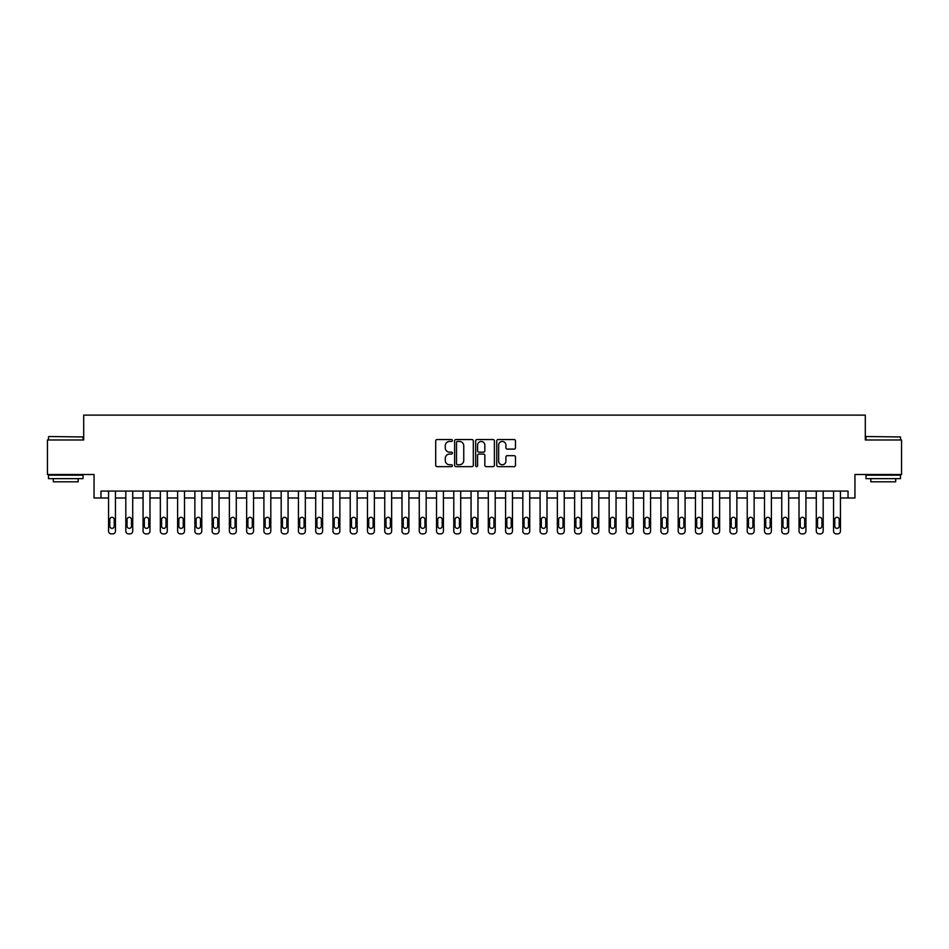 <?xml version="1.0" encoding="UTF-8"?>
<svg xmlns="http://www.w3.org/2000/svg" width="949" height="949" viewBox="0 0 949 949"><rect width="100%" height="100%" fill="white"/><g stroke="black" fill="none" stroke-linecap="round" stroke-linejoin="round"><path stroke-width="1.42" d="M452.4 440.49A0.949 0.949 0 0 0 451.451 439.541L437.05 439.541A1.352 1.352 0 0 0 435.698 440.894L435.698 465.295A1.352 1.352 0 0 0 437.05 466.647L451.451 466.647A0.949 0.949 0 0 0 452.4 465.698A0.949 0.949 0 0 0 451.451 464.749L449.589 464.749A4.342 4.342 0 0 1 445.259 460.419L445.259 458.379A4.342 4.342 0 0 1 449.589 454.049L451.451 454.049A0.949 0.949 0 0 0 452.4 453.1A0.949 0.949 0 0 0 451.451 452.151L449.589 452.151A4.342 4.342 0 0 1 445.259 447.809L445.259 445.781A4.342 4.342 0 0 1 449.589 441.439L451.451 441.439A0.949 0.949 0 0 0 452.4 440.49M514.109 449.102A1.352 1.352 0 0 0 515.473 447.738L515.473 440.894A1.352 1.352 0 0 0 514.109 439.541L498.118 439.541A1.352 1.352 0 0 0 496.766 440.894L496.766 465.295A1.352 1.352 0 0 0 498.118 466.647L514.109 466.647A1.352 1.352 0 0 0 515.473 465.295L515.473 457.027A1.352 1.352 0 0 0 514.109 455.674L507.264 455.674A1.352 1.352 0 0 0 505.912 457.027L505.912 461.131A3.63 3.63 0 0 1 502.282 464.749A3.63 3.63 0 0 1 498.664 461.131L498.664 445.069A3.63 3.63 0 0 1 502.282 441.439A3.63 3.63 0 0 1 505.912 445.069L505.912 447.738A1.352 1.352 0 0 0 507.264 449.102L514.109 449.102M848.038 497.976L854.942 497.976L854.942 474.5L901.55 474.5L901.55 439.98L865.298 439.98L865.298 415.116L83.702 415.116L83.702 439.98L47.45 439.98L47.45 474.5L94.058 474.5L94.058 497.976L108.554 497.976L108.554 531.12A2.764 2.764 0 0 0 111.318 533.884L112.694 533.884A2.764 2.764 0 0 0 115.458 531.12L115.458 497.976L125.814 497.976L125.814 531.12A2.764 2.764 0 0 0 128.578 533.884L129.966 533.884A2.764 2.764 0 0 0 132.718 531.12L132.718 497.976L143.074 497.976L143.074 531.12A2.764 2.764 0 0 0 145.838 533.884L147.225 533.884A2.764 2.764 0 0 0 149.978 531.12L149.978 497.976L160.345 497.976L160.345 531.12A2.764 2.764 0 0 0 163.098 533.884L164.485 533.884A2.764 2.764 0 0 0 167.249 531.12L167.249 497.976L177.605 497.976L177.605 531.12A2.764 2.764 0 0 0 180.369 533.884L181.745 533.884A2.764 2.764 0 0 0 184.509 531.12L184.509 497.976L194.865 497.976L194.865 531.12A2.764 2.764 0 0 0 197.629 533.884L199.005 533.884A2.764 2.764 0 0 0 201.769 531.12L201.769 497.976L212.125 497.976L212.125 531.12A2.764 2.764 0 0 0 214.889 533.884L216.265 533.884A2.764 2.764 0 0 0 219.029 531.12L219.029 497.976L229.385 497.976L229.385 531.12A2.764 2.764 0 0 0 232.149 533.884L233.525 533.884A2.764 2.764 0 0 0 236.289 531.12L236.289 497.976L246.645 497.976L246.645 531.12A2.764 2.764 0 0 0 249.409 533.884L250.785 533.884A2.764 2.764 0 0 0 253.549 531.12L253.549 497.976L263.905 497.976L263.905 531.12A2.764 2.764 0 0 0 266.669 533.884L268.057 533.884A2.764 2.764 0 0 0 270.809 531.12L270.809 497.976L281.177 497.976L281.177 531.12A2.764 2.764 0 0 0 283.929 533.884L285.317 533.884A2.764 2.764 0 0 0 288.081 531.12L288.081 497.976L298.437 497.976L298.437 531.12A2.764 2.764 0 0 0 301.189 533.884L302.577 533.884A2.764 2.764 0 0 0 305.341 531.12L305.341 497.976L315.697 497.976L315.697 531.12A2.764 2.764 0 0 0 318.461 533.884L319.837 533.884A2.764 2.764 0 0 0 322.601 531.12L322.601 497.976L332.957 497.976L332.957 531.12A2.764 2.764 0 0 0 335.721 533.884L337.097 533.884A2.764 2.764 0 0 0 339.861 531.12L339.861 497.976L350.217 497.976L350.217 531.12A2.764 2.764 0 0 0 352.981 533.884L354.357 533.884A2.764 2.764 0 0 0 357.121 531.12L357.121 497.976L367.477 497.976L367.477 531.12A2.764 2.764 0 0 0 370.24 533.884L371.617 533.884A2.764 2.764 0 0 0 374.381 531.12L374.381 497.976L384.736 497.976L384.736 531.12A2.764 2.764 0 0 0 387.5 533.884L388.888 533.884A2.764 2.764 0 0 0 391.64 531.12L391.64 497.976L401.996 497.976L401.996 531.12A2.764 2.764 0 0 0 404.76 533.884L406.148 533.884A2.764 2.764 0 0 0 408.9 531.12L408.9 497.976L419.268 497.976L419.268 531.12A2.764 2.764 0 0 0 422.02 533.884L423.408 533.884A2.764 2.764 0 0 0 426.172 531.12L426.172 497.976L436.528 497.976L436.528 531.12A2.764 2.764 0 0 0 439.292 533.884L440.668 533.884A2.764 2.764 0 0 0 443.432 531.12L443.432 497.976L453.788 497.976L453.788 531.12A2.764 2.764 0 0 0 456.552 533.884L457.928 533.884A2.764 2.764 0 0 0 460.692 531.12L460.692 497.976L471.048 497.976L471.048 531.12A2.764 2.764 0 0 0 473.812 533.884L475.188 533.884A2.764 2.764 0 0 0 477.952 531.12L477.952 497.976L488.308 497.976L488.308 531.12A2.764 2.764 0 0 0 491.072 533.884L492.448 533.884A2.764 2.764 0 0 0 495.212 531.12L495.212 497.976L505.568 497.976L505.568 531.12A2.764 2.764 0 0 0 508.332 533.884L509.708 533.884A2.764 2.764 0 0 0 512.472 531.12L512.472 497.976L522.828 497.976L522.828 531.12A2.764 2.764 0 0 0 525.592 533.884L526.98 533.884A2.764 2.764 0 0 0 529.732 531.12L529.732 497.976L540.1 497.976L540.1 531.12A2.764 2.764 0 0 0 542.852 533.884L544.24 533.884A2.764 2.764 0 0 0 547.004 531.12L547.004 497.976L557.36 497.976L557.36 531.12A2.764 2.764 0 0 0 560.112 533.884L561.5 533.884A2.764 2.764 0 0 0 564.264 531.12L564.264 497.976L574.62 497.976L574.62 531.12A2.764 2.764 0 0 0 577.383 533.884L578.76 533.884A2.764 2.764 0 0 0 581.523 531.12L581.523 497.976L591.879 497.976L591.879 531.12A2.764 2.764 0 0 0 594.643 533.884L596.019 533.884A2.764 2.764 0 0 0 598.783 531.12L598.783 497.976L609.139 497.976L609.139 531.12A2.764 2.764 0 0 0 611.903 533.884L613.279 533.884A2.764 2.764 0 0 0 616.043 531.12L616.043 497.976L626.399 497.976L626.399 531.12A2.764 2.764 0 0 0 629.163 533.884L630.539 533.884A2.764 2.764 0 0 0 633.303 531.12L633.303 497.976L643.659 497.976L643.659 531.12A2.764 2.764 0 0 0 646.423 533.884L647.811 533.884A2.764 2.764 0 0 0 650.563 531.12L650.563 497.976L660.919 497.976L660.919 531.12A2.764 2.764 0 0 0 663.683 533.884L665.071 533.884A2.764 2.764 0 0 0 667.823 531.12L667.823 497.976L678.191 497.976L678.191 531.12A2.764 2.764 0 0 0 680.943 533.884L682.331 533.884A2.764 2.764 0 0 0 685.095 531.12L685.095 497.976L695.451 497.976L695.451 531.12A2.764 2.764 0 0 0 698.215 533.884L699.591 533.884A2.764 2.764 0 0 0 702.355 531.12L702.355 497.976L712.711 497.976L712.711 531.12A2.764 2.764 0 0 0 715.475 533.884L716.851 533.884A2.764 2.764 0 0 0 719.615 531.12L719.615 497.976L729.971 497.976L729.971 531.12A2.764 2.764 0 0 0 732.735 533.884L734.111 533.884A2.764 2.764 0 0 0 736.875 531.12L736.875 497.976L747.231 497.976L747.231 531.12A2.764 2.764 0 0 0 749.995 533.884L751.371 533.884A2.764 2.764 0 0 0 754.135 531.12L754.135 497.976L764.491 497.976L764.491 531.12A2.764 2.764 0 0 0 767.255 533.884L768.631 533.884A2.764 2.764 0 0 0 771.395 531.12L771.395 497.976L781.751 497.976L781.751 531.12A2.764 2.764 0 0 0 784.515 533.884L785.902 533.884A2.764 2.764 0 0 0 788.655 531.12L788.655 497.976L799.022 497.976L799.022 531.12A2.764 2.764 0 0 0 801.775 533.884L803.162 533.884A2.764 2.764 0 0 0 805.926 531.12L805.926 497.976L816.282 497.976L816.282 531.12A2.764 2.764 0 0 0 819.034 533.884L820.422 533.884A2.764 2.764 0 0 0 823.186 531.12L823.186 497.976L833.542 497.976L833.542 531.12A2.764 2.764 0 0 0 836.306 533.884L837.682 533.884A2.764 2.764 0 0 0 840.446 531.12L840.446 497.976L848.038 497.976L848.038 491.072L100.962 491.072L100.962 497.976M473.314 440.894A1.352 1.352 0 0 0 471.961 439.541L455.959 439.541A1.352 1.352 0 0 0 454.607 440.894L454.607 465.295A1.352 1.352 0 0 0 455.959 466.647L471.961 466.647A1.352 1.352 0 0 0 473.314 465.295L473.314 440.894M477.039 439.541L493.041 439.541A1.352 1.352 0 0 1 494.393 440.894L494.393 465.295A1.352 1.352 0 0 1 493.041 466.647L486.196 466.647A1.352 1.352 0 0 1 484.832 465.295L484.832 455.401A1.352 1.352 0 0 0 483.48 454.049L478.937 454.049A1.352 1.352 0 0 0 477.584 455.401L477.584 465.698A0.949 0.949 0 0 1 476.635 466.647A0.949 0.949 0 0 1 475.686 465.698L475.686 440.894A1.352 1.352 0 0 1 477.039 439.541M457.454 441.439A0.949 0.949 0 0 0 456.505 442.388L456.505 463.8A0.949 0.949 0 0 0 457.454 464.749L459.423 464.749A4.342 4.342 0 0 0 463.753 460.419L463.753 445.781A4.342 4.342 0 0 0 459.423 441.439L457.454 441.439M484.832 445.128A3.63 3.63 0 0 0 481.214 441.51A3.63 3.63 0 0 0 477.584 445.128L477.584 450.787A1.352 1.352 0 0 0 478.937 452.151L483.48 452.151A1.352 1.352 0 0 0 484.832 450.787L484.832 445.128M115.458 491.072L115.458 531.12M108.554 491.072L108.554 531.12M114.212 526.149A2.206 2.206 0 0 1 112.006 528.356A2.206 2.206 0 0 1 109.799 526.149L109.799 519.518A2.206 2.206 0 0 1 112.006 517.312A2.206 2.206 0 0 1 114.212 519.518L114.212 526.149M111.318 533.884L112.694 533.884M132.718 491.072L132.718 531.12M125.814 491.072L125.814 531.12M131.484 526.149A2.206 2.206 0 0 1 129.266 528.356A2.206 2.206 0 0 1 127.059 526.149L127.059 519.518A2.206 2.206 0 0 1 129.266 517.312A2.206 2.206 0 0 1 131.484 519.518L131.484 526.149M128.578 533.884L129.966 533.884M149.978 491.072L149.978 531.12M143.074 491.072L143.074 531.12M148.744 526.149A2.206 2.206 0 0 1 146.526 528.356A2.206 2.206 0 0 1 144.319 526.149L144.319 519.518A2.206 2.206 0 0 1 146.526 517.312A2.206 2.206 0 0 1 148.744 519.518L148.744 526.149M145.838 533.884L147.225 533.884M167.249 491.072L167.249 531.12M160.345 491.072L160.345 531.12M166.004 526.149A2.206 2.206 0 0 1 163.797 528.356A2.206 2.206 0 0 1 161.579 526.149L161.579 519.518A2.206 2.206 0 0 1 163.797 517.312A2.206 2.206 0 0 1 166.004 519.518L166.004 526.149M163.098 533.884L164.485 533.884M184.509 491.072L184.509 531.12M177.605 491.072L177.605 531.12M183.264 526.149A2.206 2.206 0 0 1 181.057 528.356A2.206 2.206 0 0 1 178.839 526.149L178.839 519.518A2.206 2.206 0 0 1 181.057 517.312A2.206 2.206 0 0 1 183.264 519.518L183.264 526.149M180.369 533.884L181.745 533.884M48.897 436.528L83.014 436.943L48.897 436.528M65.742 478.64L48.482 478.64L48.482 475.188L83.014 475.188L83.014 478.64L65.742 478.64M78.174 478.64L78.174 481.819L53.322 481.819L53.322 478.64M866.401 436.528L900.518 436.943L866.401 436.528M883.258 478.64L865.986 478.64L865.986 475.188L900.518 475.188L900.518 478.64L883.258 478.64M895.678 478.64L895.678 481.819L870.826 481.819L870.826 478.64M201.769 491.072L201.769 531.12M194.865 491.072L194.865 531.12M200.524 526.149A2.206 2.206 0 0 1 198.317 528.356A2.206 2.206 0 0 1 196.111 526.149L196.111 519.518A2.206 2.206 0 0 1 198.317 517.312A2.206 2.206 0 0 1 200.524 519.518L200.524 526.149M197.629 533.884L199.005 533.884M219.029 491.072L219.029 531.12M212.125 491.072L212.125 531.12M217.784 526.149A2.206 2.206 0 0 1 215.577 528.356A2.206 2.206 0 0 1 213.371 526.149L213.371 519.518A2.206 2.206 0 0 1 215.577 517.312A2.206 2.206 0 0 1 217.784 519.518L217.784 526.149M214.889 533.884L216.265 533.884M236.289 491.072L236.289 531.12M229.385 491.072L229.385 531.12M235.044 526.149A2.206 2.206 0 0 1 232.837 528.356A2.206 2.206 0 0 1 230.631 526.149L230.631 519.518A2.206 2.206 0 0 1 232.837 517.312A2.206 2.206 0 0 1 235.044 519.518L235.044 526.149M232.149 533.884L233.525 533.884M253.549 491.072L253.549 531.12M246.645 491.072L246.645 531.12M252.315 526.149A2.206 2.206 0 0 1 250.097 528.356A2.206 2.206 0 0 1 247.891 526.149L247.891 519.518A2.206 2.206 0 0 1 250.097 517.312A2.206 2.206 0 0 1 252.315 519.518L252.315 526.149M249.409 533.884L250.785 533.884M270.809 491.072L270.809 531.12M263.905 491.072L263.905 531.12M269.575 526.149A2.206 2.206 0 0 1 267.357 528.356A2.206 2.206 0 0 1 265.151 526.149L265.151 519.518A2.206 2.206 0 0 1 267.357 517.312A2.206 2.206 0 0 1 269.575 519.518L269.575 526.149M266.669 533.884L268.057 533.884M288.081 491.072L288.081 531.12M281.177 491.072L281.177 531.12M286.835 526.149A2.206 2.206 0 0 1 284.629 528.356A2.206 2.206 0 0 1 282.411 526.149L282.411 519.518A2.206 2.206 0 0 1 284.629 517.312A2.206 2.206 0 0 1 286.835 519.518L286.835 526.149M283.929 533.884L285.317 533.884M305.341 491.072L305.341 531.12M298.437 491.072L298.437 531.12M304.095 526.149A2.206 2.206 0 0 1 301.889 528.356A2.206 2.206 0 0 1 299.67 526.149L299.67 519.518A2.206 2.206 0 0 1 301.889 517.312A2.206 2.206 0 0 1 304.095 519.518L304.095 526.149M301.189 533.884L302.577 533.884M322.601 491.072L322.601 531.12M315.697 491.072L315.697 531.12M321.355 526.149A2.206 2.206 0 0 1 319.149 528.356A2.206 2.206 0 0 1 316.942 526.149L316.942 519.518A2.206 2.206 0 0 1 319.149 517.312A2.206 2.206 0 0 1 321.355 519.518L321.355 526.149M318.461 533.884L319.837 533.884M339.861 491.072L339.861 531.12M332.957 491.072L332.957 531.12M338.615 526.149A2.206 2.206 0 0 1 336.409 528.356A2.206 2.206 0 0 1 334.202 526.149L334.202 519.518A2.206 2.206 0 0 1 336.409 517.312A2.206 2.206 0 0 1 338.615 519.518L338.615 526.149M335.721 533.884L337.097 533.884M357.121 491.072L357.121 531.12M350.217 491.072L350.217 531.12M355.875 526.149A2.206 2.206 0 0 1 353.669 528.356A2.206 2.206 0 0 1 351.462 526.149L351.462 519.518A2.206 2.206 0 0 1 353.669 517.312A2.206 2.206 0 0 1 355.875 519.518L355.875 526.149M352.981 533.884L354.357 533.884M374.381 491.072L374.381 531.12M367.477 491.072L367.477 531.12M373.135 526.149A2.206 2.206 0 0 1 370.929 528.356A2.206 2.206 0 0 1 368.722 526.149L368.722 519.518A2.206 2.206 0 0 1 370.929 517.312A2.206 2.206 0 0 1 373.135 519.518L373.135 526.149M370.24 533.884L371.617 533.884M391.64 491.072L391.64 531.12M384.736 491.072L384.736 531.12M390.407 526.149A2.206 2.206 0 0 1 388.188 528.356A2.206 2.206 0 0 1 385.982 526.149L385.982 519.518A2.206 2.206 0 0 1 388.188 517.312A2.206 2.206 0 0 1 390.407 519.518L390.407 526.149M387.5 533.884L388.888 533.884M408.9 491.072L408.9 531.12M401.996 491.072L401.996 531.12M407.667 526.149A2.206 2.206 0 0 1 405.448 528.356A2.206 2.206 0 0 1 403.242 526.149L403.242 519.518A2.206 2.206 0 0 1 405.448 517.312A2.206 2.206 0 0 1 407.667 519.518L407.667 526.149M404.76 533.884L406.148 533.884M426.172 491.072L426.172 531.12M419.268 491.072L419.268 531.12M424.927 526.149A2.206 2.206 0 0 1 422.72 528.356A2.206 2.206 0 0 1 420.502 526.149L420.502 519.518A2.206 2.206 0 0 1 422.72 517.312A2.206 2.206 0 0 1 424.927 519.518L424.927 526.149M422.02 533.884L423.408 533.884M443.432 491.072L443.432 531.12M436.528 491.072L436.528 531.12M442.187 526.149A2.206 2.206 0 0 1 439.98 528.356A2.206 2.206 0 0 1 437.762 526.149L437.762 519.518A2.206 2.206 0 0 1 439.98 517.312A2.206 2.206 0 0 1 442.187 519.518L442.187 526.149M439.292 533.884L440.668 533.884M460.692 491.072L460.692 531.12M453.788 491.072L453.788 531.12M459.446 526.149A2.206 2.206 0 0 1 457.24 528.356A2.206 2.206 0 0 1 455.034 526.149L455.034 519.518A2.206 2.206 0 0 1 457.24 517.312A2.206 2.206 0 0 1 459.446 519.518L459.446 526.149M456.552 533.884L457.928 533.884M477.952 491.072L477.952 531.12M471.048 491.072L471.048 531.12M476.706 526.149A2.206 2.206 0 0 1 474.5 528.356A2.206 2.206 0 0 1 472.294 526.149L472.294 519.518A2.206 2.206 0 0 1 474.5 517.312A2.206 2.206 0 0 1 476.706 519.518L476.706 526.149M473.812 533.884L475.188 533.884M495.212 491.072L495.212 531.12M488.308 491.072L488.308 531.12M493.966 526.149A2.206 2.206 0 0 1 491.76 528.356A2.206 2.206 0 0 1 489.554 526.149L489.554 519.518A2.206 2.206 0 0 1 491.76 517.312A2.206 2.206 0 0 1 493.966 519.518L493.966 526.149M491.072 533.884L492.448 533.884M512.472 491.072L512.472 531.12M505.568 491.072L505.568 531.12M511.238 526.149A2.206 2.206 0 0 1 509.02 528.356A2.206 2.206 0 0 1 506.813 526.149L506.813 519.518A2.206 2.206 0 0 1 509.02 517.312A2.206 2.206 0 0 1 511.238 519.518L511.238 526.149M508.332 533.884L509.708 533.884M529.732 491.072L529.732 531.12M522.828 491.072L522.828 531.12M528.498 526.149A2.206 2.206 0 0 1 526.28 528.356A2.206 2.206 0 0 1 524.073 526.149L524.073 519.518A2.206 2.206 0 0 1 526.28 517.312A2.206 2.206 0 0 1 528.498 519.518L528.498 526.149M525.592 533.884L526.98 533.884M547.004 491.072L547.004 531.12M540.1 491.072L540.1 531.12M545.758 526.149A2.206 2.206 0 0 1 543.552 528.356A2.206 2.206 0 0 1 541.333 526.149L541.333 519.518A2.206 2.206 0 0 1 543.552 517.312A2.206 2.206 0 0 1 545.758 519.518L545.758 526.149M542.852 533.884L544.24 533.884M564.264 491.072L564.264 531.12M557.36 491.072L557.36 531.12M563.018 526.149A2.206 2.206 0 0 1 560.812 528.356A2.206 2.206 0 0 1 558.593 526.149L558.593 519.518A2.206 2.206 0 0 1 560.812 517.312A2.206 2.206 0 0 1 563.018 519.518L563.018 526.149M560.112 533.884L561.5 533.884M581.523 491.072L581.523 531.12M574.62 491.072L574.62 531.12M580.278 526.149A2.206 2.206 0 0 1 578.071 528.356A2.206 2.206 0 0 1 575.865 526.149L575.865 519.518A2.206 2.206 0 0 1 578.071 517.312A2.206 2.206 0 0 1 580.278 519.518L580.278 526.149M577.383 533.884L578.76 533.884M598.783 491.072L598.783 531.12M591.879 491.072L591.879 531.12M597.538 526.149A2.206 2.206 0 0 1 595.331 528.356A2.206 2.206 0 0 1 593.125 526.149L593.125 519.518A2.206 2.206 0 0 1 595.331 517.312A2.206 2.206 0 0 1 597.538 519.518L597.538 526.149M594.643 533.884L596.019 533.884M616.043 491.072L616.043 531.12M609.139 491.072L609.139 531.12M614.798 526.149A2.206 2.206 0 0 1 612.591 528.356A2.206 2.206 0 0 1 610.385 526.149L610.385 519.518A2.206 2.206 0 0 1 612.591 517.312A2.206 2.206 0 0 1 614.798 519.518L614.798 526.149M611.903 533.884L613.279 533.884M633.303 491.072L633.303 531.12M626.399 491.072L626.399 531.12M632.058 526.149A2.206 2.206 0 0 1 629.851 528.356A2.206 2.206 0 0 1 627.645 526.149L627.645 519.518A2.206 2.206 0 0 1 629.851 517.312A2.206 2.206 0 0 1 632.058 519.518L632.058 526.149M629.163 533.884L630.539 533.884M650.563 491.072L650.563 531.12M643.659 491.072L643.659 531.12M649.33 526.149A2.206 2.206 0 0 1 647.111 528.356A2.206 2.206 0 0 1 644.905 526.149L644.905 519.518A2.206 2.206 0 0 1 647.111 517.312A2.206 2.206 0 0 1 649.33 519.518L649.33 526.149M646.423 533.884L647.811 533.884M667.823 491.072L667.823 531.12M660.919 491.072L660.919 531.12M666.589 526.149A2.206 2.206 0 0 1 664.371 528.356A2.206 2.206 0 0 1 662.165 526.149L662.165 519.518A2.206 2.206 0 0 1 664.371 517.312A2.206 2.206 0 0 1 666.589 519.518L666.589 526.149M663.683 533.884L665.071 533.884M685.095 491.072L685.095 531.12M678.191 491.072L678.191 531.12M683.849 526.149A2.206 2.206 0 0 1 681.643 528.356A2.206 2.206 0 0 1 679.425 526.149L679.425 519.518A2.206 2.206 0 0 1 681.643 517.312A2.206 2.206 0 0 1 683.849 519.518L683.849 526.149M680.943 533.884L682.331 533.884M702.355 491.072L702.355 531.12M695.451 491.072L695.451 531.12M701.109 526.149A2.206 2.206 0 0 1 698.903 528.356A2.206 2.206 0 0 1 696.685 526.149L696.685 519.518A2.206 2.206 0 0 1 698.903 517.312A2.206 2.206 0 0 1 701.109 519.518L701.109 526.149M698.215 533.884L699.591 533.884M719.615 491.072L719.615 531.12M712.711 491.072L712.711 531.12M718.369 526.149A2.206 2.206 0 0 1 716.163 528.356A2.206 2.206 0 0 1 713.956 526.149L713.956 519.518A2.206 2.206 0 0 1 716.163 517.312A2.206 2.206 0 0 1 718.369 519.518L718.369 526.149M715.475 533.884L716.851 533.884M736.875 491.072L736.875 531.12M729.971 491.072L729.971 531.12M735.629 526.149A2.206 2.206 0 0 1 733.423 528.356A2.206 2.206 0 0 1 731.216 526.149L731.216 519.518A2.206 2.206 0 0 1 733.423 517.312A2.206 2.206 0 0 1 735.629 519.518L735.629 526.149M732.735 533.884L734.111 533.884M754.135 491.072L754.135 531.12M747.231 491.072L747.231 531.12M752.889 526.149A2.206 2.206 0 0 1 750.683 528.356A2.206 2.206 0 0 1 748.476 526.149L748.476 519.518A2.206 2.206 0 0 1 750.683 517.312A2.206 2.206 0 0 1 752.889 519.518L752.889 526.149M749.995 533.884L751.371 533.884M771.395 491.072L771.395 531.12M764.491 491.072L764.491 531.12M770.161 526.149A2.206 2.206 0 0 1 767.943 528.356A2.206 2.206 0 0 1 765.736 526.149L765.736 519.518A2.206 2.206 0 0 1 767.943 517.312A2.206 2.206 0 0 1 770.161 519.518L770.161 526.149M767.255 533.884L768.631 533.884M788.655 491.072L788.655 531.12M781.751 491.072L781.751 531.12M787.421 526.149A2.206 2.206 0 0 1 785.203 528.356A2.206 2.206 0 0 1 782.996 526.149L782.996 519.518A2.206 2.206 0 0 1 785.203 517.312A2.206 2.206 0 0 1 787.421 519.518L787.421 526.149M784.515 533.884L785.902 533.884M805.926 491.072L805.926 531.12M799.022 491.072L799.022 531.12M804.681 526.149A2.206 2.206 0 0 1 802.474 528.356A2.206 2.206 0 0 1 800.256 526.149L800.256 519.518A2.206 2.206 0 0 1 802.474 517.312A2.206 2.206 0 0 1 804.681 519.518L804.681 526.149M801.775 533.884L803.162 533.884M823.186 491.072L823.186 531.12M816.282 491.072L816.282 531.12M821.941 526.149A2.206 2.206 0 0 1 819.734 528.356A2.206 2.206 0 0 1 817.516 526.149L817.516 519.518A2.206 2.206 0 0 1 819.734 517.312A2.206 2.206 0 0 1 821.941 519.518L821.941 526.149M819.034 533.884L820.422 533.884M840.446 491.072L840.446 531.12M833.542 491.072L833.542 531.12M839.201 526.149A2.206 2.206 0 0 1 836.994 528.356A2.206 2.206 0 0 1 834.788 526.149L834.788 519.518A2.206 2.206 0 0 1 836.994 517.312A2.206 2.206 0 0 1 839.201 519.518L839.201 526.149M836.306 533.884L837.682 533.884M48.482 439.98L48.482 436.943M56.359 475.188L56.359 474.5M75.137 475.188L75.137 474.5M83.014 439.98L83.014 436.943M865.986 439.98L865.986 436.943M873.863 475.188L873.863 474.5M892.641 475.188L892.641 474.5M900.518 439.98L900.518 436.943"/></g></svg>
